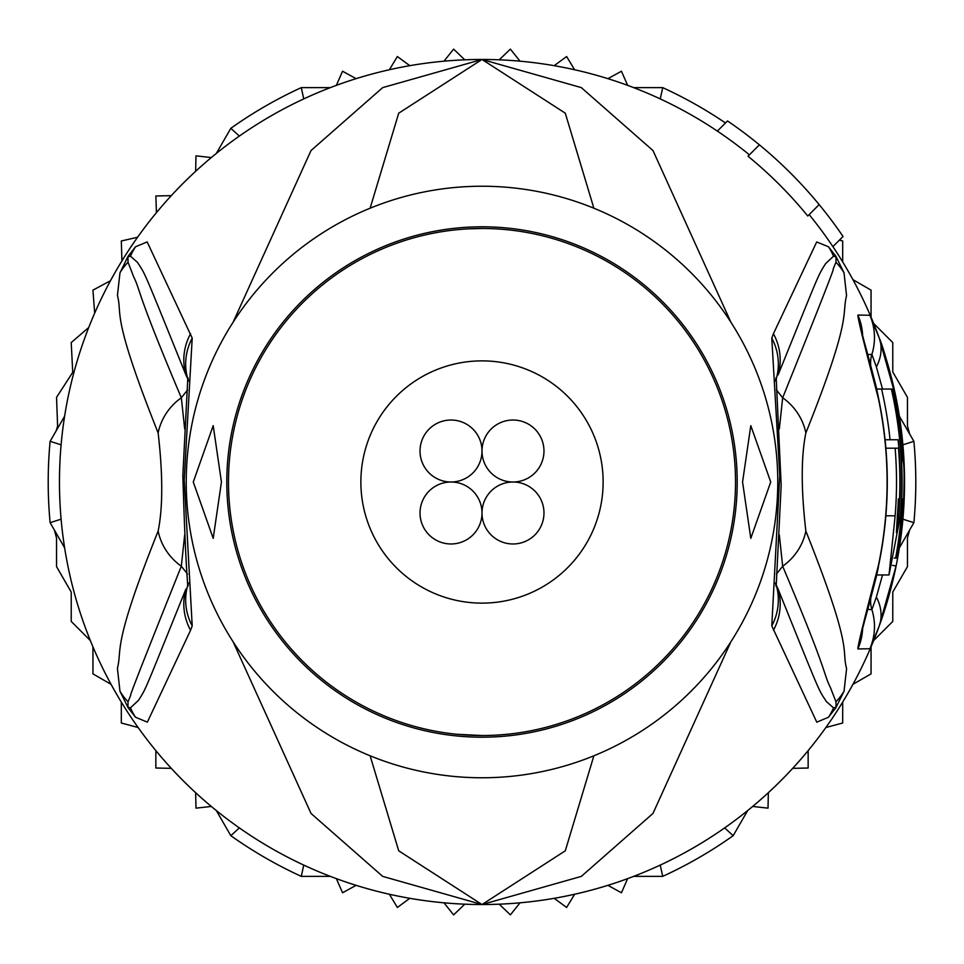 <?xml version="1.0" encoding="UTF-8"?>
<svg xmlns="http://www.w3.org/2000/svg" width="964" height="964" viewBox="0 0 964 964"><rect width="100%" height="100%" fill="white"/><g stroke="black" fill="none" stroke-linecap="round" stroke-linejoin="round"><path stroke-width="1.45" d="M482 451.019A30.981 30.981 0 0 0 451.019 420.027A30.981 30.981 0 0 0 420.027 451.019A30.981 30.981 0 0 0 451.019 482A30.981 30.981 0 0 0 482 451.019A30.981 30.981 0 0 0 512.981 482A30.981 30.981 0 0 0 543.973 451.019A30.981 30.981 0 0 0 512.981 420.027A30.981 30.981 0 0 0 482 451.019M451.019 482A30.981 30.981 0 0 0 420.027 512.981A30.981 30.981 0 0 0 451.019 543.973A30.981 30.981 0 0 0 482 512.981A30.981 30.981 0 0 0 451.019 482M543.973 512.981A30.981 30.981 0 0 0 512.981 482A30.981 30.981 0 0 0 482 512.981A30.981 30.981 0 0 0 512.981 543.973A30.981 30.981 0 0 0 543.973 512.981M603.127 482A121.127 121.127 0 0 0 482 360.873A121.127 121.127 0 0 0 360.873 482A121.127 121.127 0 0 0 482 603.127A121.127 121.127 0 0 0 603.127 482M457.129 734.303L482 735.52A253.52 253.52 0 0 1 228.48 482A253.52 253.52 0 0 1 482 228.48A253.52 253.52 0 0 1 735.52 482A253.52 253.52 0 0 1 482 735.52M839.415 240.12L842.693 240.988L842.693 261.919A422.533 422.533 0 0 0 832.908 246.627A422.533 422.533 0 0 1 879.192 337.882C883.036 346.486 888.663 366.501 896.086 397.951A422.533 422.533 0 0 1 896.086 566.049L879.192 626.118L869.889 648.748L857.876 648.929C857.683 646.025 864.491 618.322 878.325 565.82A405.085 405.085 0 0 0 878.325 398.18C864.491 345.678 857.683 317.975 857.876 315.071L869.889 315.252L879.192 337.882L896.086 397.951L895.074 398.156M882.53 574.954L876.384 597.053L871.89 609.646L867.853 609.369M876.758 574.954L873.89 586.16M749.402 154.843A422.533 422.533 0 0 0 717.373 131.104L727.519 120.958A436.62 436.62 0 0 1 843.042 236.481L832.896 246.627A422.533 422.533 0 0 0 809.158 214.598M730.881 322.181L652.977 150.541L581.304 87.604L482 59.467A422.533 422.533 0 0 1 717.373 131.104M904.533 482A422.533 422.533 0 0 1 896.086 566.049L879.192 626.118A422.533 422.533 0 0 1 482 904.533L581.316 876.396L652.977 813.447L730.881 641.819M819.159 204.597L807.76 215.996A420.569 420.569 0 0 0 748.004 156.24L759.403 144.841M773.429 333.725L816.689 241.964L828.474 246.772L835.933 256.352L844.03 272.824L846.561 295.719C841.439 315.602 852.791 315.71 805.856 432.932C801.036 456.635 801.036 489.338 805.856 531.068C854.02 651.965 841.198 648.567 846.597 668.546L844.042 691.188L835.933 707.648L828.486 717.228L816.785 722.181L771.79 625.889L779.756 475.348L771.79 338.111L773.429 333.725A56.334 54.659 25.2 0 1 778.105 374.912C820.629 270.125 817.52 276.535 825.606 263.642L833.523 256.195L836.065 256.822L835.957 262.268C825.594 286.971 853.743 221.093 782.672 397.771L779.322 428.932M771.79 338.111A56.334 54.599 25.7 0 1 776.225 378.9L776.104 379.165M828.474 246.772A56.334 55.406 133.7 0 1 833.523 256.195L835.896 256.605A56.334 30.824 146 0 0 835.173 255.183M835.933 256.352A56.334 10.568 147.1 0 1 836.065 256.81L835.957 262.268A56.334 55.43 163.3 0 1 844.03 272.824M805.856 432.932A56.334 53.61 -151.1 0 0 782.672 397.771L776.442 389.95M779.322 534.936L782.672 566.23C828.992 675.945 822.581 671.486 830.426 687.549L835.957 701.756L836.065 707.178L833.523 707.817L835.896 707.395A56.334 30.86 -146 0 1 835.161 708.817M805.856 531.068A56.334 53.61 151.1 0 1 782.672 566.23L776.454 574.038M844.042 691.188A56.334 55.418 -163.2 0 1 835.957 701.756L836.065 707.178A56.334 10.411 -147.1 0 1 835.933 707.648M828.486 717.228A56.334 55.394 -133.8 0 0 833.523 707.817L826.461 701.659C818.099 688.513 822.846 700.201 778.105 589.076L776.104 584.835M771.79 625.889A56.334 54.599 -25.7 0 0 776.225 585.088L778.105 589.076A56.334 54.659 -25.2 0 1 773.429 630.275M593.872 208.2L565.278 113.174L482 59.467L382.684 87.616L311.011 150.553L233.119 322.181M370.128 208.2L398.71 113.198L482 59.467A422.533 422.533 0 0 0 61.106 519.186L50.116 522.669L64.624 547.817M233.119 641.819L311.035 813.471L382.696 876.396L482 904.533A422.533 422.533 0 0 1 61.106 444.814L50.116 441.331A433.8 433.8 0 0 0 50.116 522.669M190.571 630.275L147.359 722.144L135.514 717.228L128.067 707.648L119.958 691.188L117.415 668.305C122.536 648.435 111.149 648.471 158.144 531.068C162.94 507.401 162.94 474.698 158.144 432.932C110.017 312.167 122.814 315.445 117.427 295.466L119.97 272.824L128.067 256.352L135.526 246.772L147.167 241.928L192.21 338.111L184.208 479.915L192.21 625.889L190.571 630.275A56.334 54.659 -154.8 0 1 185.895 589.076C143.431 694.044 146.588 687.585 138.43 700.418L130.477 707.817L127.935 707.178L128.043 701.756C138.394 676.957 110.33 743.196 181.328 566.23L184.678 534.936M192.21 625.889A56.334 54.599 -154.3 0 1 187.775 585.088L187.896 584.835M135.514 717.228A56.334 55.394 -46.2 0 1 130.477 707.817L128.104 707.395A56.334 30.86 -34 0 0 128.839 708.817M128.067 707.648A56.334 10.423 -32.9 0 1 127.935 707.178L128.043 701.756A56.334 55.418 -16.8 0 1 119.958 691.188M158.144 531.068A56.334 53.61 28.9 0 0 181.328 566.23L187.546 574.05M184.678 428.932L181.328 397.771C134.984 288.212 141.334 292.598 133.538 276.499L128.043 262.268L127.935 256.822L130.477 256.195L137.503 262.389C145.805 275.596 141.081 264.003 185.895 374.912L187.896 379.165M158.144 432.932A56.334 53.61 -28.9 0 1 181.328 397.771L187.558 389.95M119.97 272.824A56.334 55.43 16.7 0 1 128.043 262.268L127.935 256.822A56.334 10.556 32.9 0 1 128.067 256.352M128.827 255.183A56.334 30.836 34 0 0 128.104 256.605L130.477 256.195A56.334 55.406 46.3 0 1 135.526 246.772M190.571 333.725A56.334 54.659 154.8 0 0 185.895 374.912L187.775 378.9A56.334 54.599 154.3 0 1 192.21 338.111M370.128 755.8L398.722 850.826L482 904.533L565.29 850.814L593.872 755.8M482.807 228.48L468.287 228.854M482 777.767A295.767 295.767 0 0 0 777.767 482A295.767 295.767 0 0 0 482 186.233A295.767 295.767 0 0 0 186.233 482A295.767 295.767 0 0 0 482 777.767M221.443 482L213.201 538.346L193.27 482L213.201 425.654L221.443 482M770.73 482L750.799 538.346L742.557 482L750.799 425.654L770.73 482M867.853 354.632L871.89 354.354L876.384 366.947L882.53 389.046M873.89 377.84L876.758 389.046M890.061 439.753L898.087 439.753A418.231 418.231 0 0 1 898.858 515.8L896.412 532.718L897.351 515.8A416.725 416.725 0 0 0 898.376 498.906L899.533 498.906A417.87 417.87 0 0 0 898.508 448.2L895.134 448.2A414.52 414.52 0 0 1 895.134 515.8L889.025 574.954L900.436 515.8A419.798 419.798 0 0 0 891.375 389.046L881.578 389.046A410.242 410.242 0 0 1 890.061 439.753L885.073 439.753M876.517 389.046L881.578 389.046M885.868 448.2L895.134 448.2M901.207 448.2L900.701 448.2A420.063 420.063 0 0 1 901.726 498.906L902.232 498.906A420.569 420.569 0 0 1 895.64 558.06L896.568 558.06A421.497 421.497 0 0 0 903.148 498.906L902.449 515.8A421.81 421.81 0 0 1 896.894 558.06L897.4 558.06A422.304 422.304 0 0 0 902.955 515.8C904.461 482.675 904.473 464.455 902.979 461.154A421.497 421.497 0 0 0 893.11 389.046L892.17 389.046A420.569 420.569 0 0 1 901.207 448.2M891.375 389.046L892.17 389.046M894.231 558.06L895.64 558.06M909.57 530.152L907.461 538.008L907.461 566.627L892.772 592.065L892.772 621.443L873.649 640.566A422.533 422.533 0 0 0 899.376 547.817L913.884 522.669A433.8 433.8 0 0 0 913.884 441.331L899.376 416.183M913.884 522.669L902.894 519.186A422.533 422.533 0 0 0 902.894 444.814L913.884 441.331M693.261 116.078A422.533 422.533 0 0 0 660.244 98.906L662.726 87.64L633.697 87.64M216.322 810.555L230.83 835.692L239.349 827.907M230.83 835.692A433.8 433.8 0 0 0 301.274 876.36L303.756 865.094M633.697 876.36L662.726 876.36A433.8 433.8 0 0 0 733.17 835.692L747.678 810.555M725.494 122.982A433.8 433.8 0 0 0 662.726 87.64M330.303 87.64L301.274 87.64A433.8 433.8 0 0 0 230.83 128.308L216.322 153.445M909.57 433.848L907.461 425.992L907.461 397.373L892.772 371.935L892.772 342.557L873.649 323.434M733.17 835.692L724.651 827.907M662.726 876.36L660.244 865.094M301.274 876.36L330.303 876.36M195.656 792.721L195.981 808.145L211.321 806.446M155.855 750.631L155.855 768.019L171.279 768.344M121.307 702.081L121.307 723.012L138.117 727.507M92.942 646.808L92.942 673.86L111.065 684.332M54.43 530.152L56.539 538.008L56.539 566.627L71.228 592.065L71.228 621.443L90.351 640.566M499.232 904.184L510.378 914.872L520.018 902.822M443.982 902.822L453.622 914.872L464.769 904.184M389.384 894.255L397.373 907.461L409.808 898.315M336.364 878.638L342.557 892.772L356.078 885.338M607.923 885.338L621.443 892.772L627.636 878.638M110.486 280.729L92.942 290.14L94.677 313.131M88.712 327.531L71.228 342.557L72.722 372.333L56.539 397.373L57.611 426.124L56.141 430.884M211.321 157.554L195.981 155.855L195.656 171.279M171.279 195.656L155.855 195.981L156.445 212.646M137.563 237.252L121.307 240.988L121.934 260.895M64.624 416.183L50.116 441.331M356.078 78.662L342.557 71.228L336.364 85.362M409.808 65.685L397.373 56.539L389.384 69.745M520.018 61.178L510.378 49.128L499.232 59.816M574.616 69.745L566.627 56.539L554.192 65.685M627.636 85.362L621.443 71.228L607.923 78.662M464.769 59.816L453.622 49.128L443.982 61.178M871.058 317.192L871.058 290.14L852.935 279.668M301.274 87.64L303.756 98.906M230.83 128.308L239.349 136.093M554.192 898.315L566.627 907.461L574.616 894.255M752.679 806.446L768.019 808.145L768.344 792.721M792.721 768.344L808.145 768.019L808.145 750.631M825.883 727.507L842.693 723.012L842.693 702.081M852.935 684.332L871.058 673.86L871.058 646.808M485.567 737.171A255.207 255.207 0 0 1 482 737.207A255.207 255.207 0 0 1 226.805 483.783A255.207 255.207 0 0 1 478.433 226.829A255.207 255.207 0 0 1 482 226.793A255.207 255.207 0 0 1 737.195 480.217A255.207 255.207 0 0 1 485.567 737.171M876.384 597.053A56.334 41.886 -160.1 0 1 879.192 626.118A422.533 422.533 0 0 1 59.467 482A422.533 422.533 0 0 1 482 59.467M896.086 566.049L892.471 565.326M870.709 598.74A28.173 28.173 -58.5 0 0 871.89 609.646A56.334 56.334 -60.3 0 1 869.889 648.748M896.086 397.951A422.533 422.533 0 0 0 879.192 337.882L879.192 337.882A56.334 41.886 160.1 0 1 876.384 366.947M870.709 365.26A28.173 28.173 58.8 0 1 871.89 354.354A56.334 56.334 56.9 0 0 869.889 315.252M857.876 315.071A56.334 56.189 90.2 0 1 862.647 335.846M885.868 515.8L895.134 515.8M897.351 515.8L898.858 515.8M857.876 648.929A56.334 56.189 -90.6 0 0 862.647 628.154M775.405 582.943L776.177 586.486L781.177 485.326L776.177 377.514L775.405 381.057M188.595 381.057L187.823 377.514L182.847 475.336C184.413 527.995 186.064 565.037 187.823 586.474L188.595 582.943M889.025 574.954L876.517 574.954M862.117 628.371L861.647 632.167L864.575 621.153C873.48 588.353 878.132 569.929 878.517 565.868C890.206 509.956 890.206 454.044 878.517 398.132C877.107 390.083 872.396 371.405 864.371 342.124L861.647 331.833L862.117 335.629"/></g></svg>
